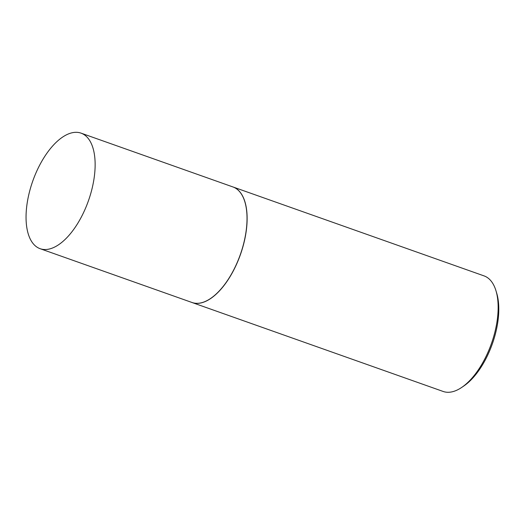 <?xml version="1.0" encoding="UTF-8"?>
<svg xmlns="http://www.w3.org/2000/svg" width="525" height="525" viewBox="0 0 525 525"><rect width="100%" height="100%" fill="white"/><g stroke="black" fill="none" stroke-linecap="round" stroke-linejoin="round"><path stroke-width="0.79" d="M91.586 190.496A61.294 29.531 109.5 0 1 40.13 248.699A61.294 29.531 109.5 0 1 29.603 191.349A61.294 29.531 109.5 0 1 81.06 133.147A61.294 29.531 109.5 0 1 91.586 190.496M81.06 133.147L232.942 186.952A61.294 29.531 109.5 0 1 243.475 244.302A61.294 29.531 109.5 0 1 192.019 302.498L40.13 248.699M232.995 186.966A61.294 29.531 109.5 0 1 233.048 186.985A61.294 29.531 109.5 0 1 243.574 244.335A61.294 29.531 109.5 0 1 192.117 302.538A61.294 29.531 109.5 0 1 192.065 302.518M233.048 186.985L484.07 275.901A61.294 29.531 109.5 0 1 496 290.837A61.294 29.531 109.5 0 1 494.596 333.25A61.294 29.531 109.5 0 1 461.81 387.358A61.294 29.531 109.5 0 1 443.139 391.453L192.117 302.538M496 290.837L496.729 293.265A58.839 28.35 109.5 0 1 495.377 333.985A58.839 28.35 109.5 0 1 463.91 385.928L461.81 387.358"/></g></svg>
